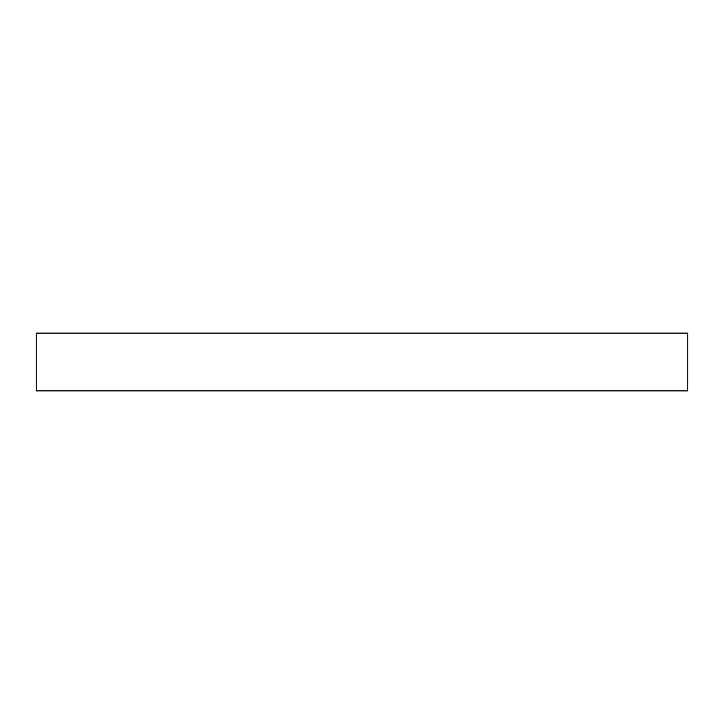 <?xml version="1.0" encoding="UTF-8"?>
<svg xmlns="http://www.w3.org/2000/svg" width="724" height="724" viewBox="0 0 724 724"><rect width="100%" height="100%" fill="white"/><g stroke="black" fill="none" stroke-linecap="round" stroke-linejoin="round"><path stroke-width="1.09" d="M687.8 390.879L687.8 333.121L36.2 333.121L36.2 390.879L687.8 390.879"/></g></svg>
